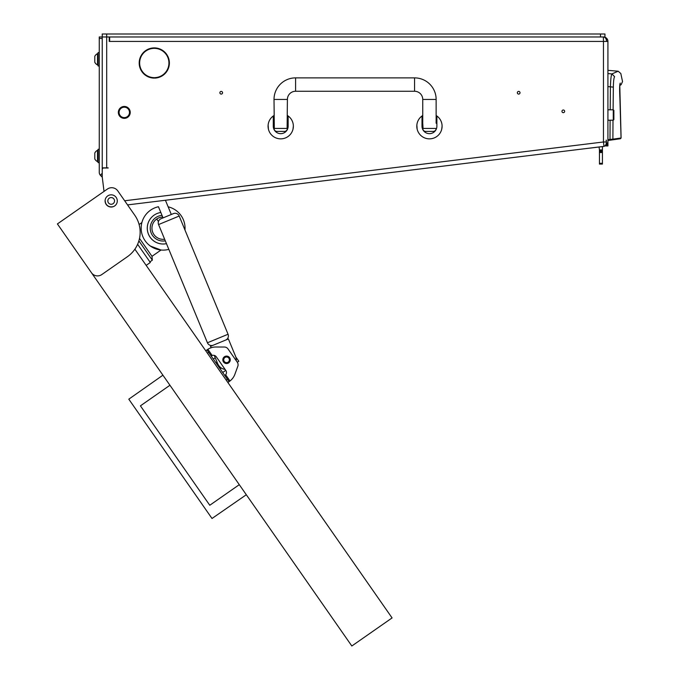 <?xml version="1.0" encoding="UTF-8"?>
<svg xmlns="http://www.w3.org/2000/svg" width="680" height="680" viewBox="0 0 680 680"><rect width="100%" height="100%" fill="white"/><g stroke="black" fill="none" stroke-linecap="round" stroke-linejoin="round"><path stroke-width="1.02" d="M141.423 55.998A14.654 14.654 0 0 0 153.918 77.647L153.909 78.098A15.096 15.096 0 0 1 141.032 55.785L141.423 55.998M520.021 92.752A1.335 1.335 0 0 0 518.687 91.409A1.335 1.335 0 0 0 517.344 92.752A1.335 1.335 0 0 0 518.687 94.087A1.335 1.335 0 0 0 520.021 92.752M222.555 92.752A1.335 1.335 0 0 0 221.221 91.409A1.335 1.335 0 0 0 219.878 92.752A1.335 1.335 0 0 0 221.221 94.087A1.335 1.335 0 0 0 222.555 92.752M564.638 111.342A1.335 1.335 0 0 0 563.303 109.998A1.335 1.335 0 0 0 561.961 111.342A1.335 1.335 0 0 0 563.303 112.676A1.335 1.335 0 0 0 564.638 111.342M114.529 200.923A3.349 3.349 0 0 0 111.18 197.574A3.349 3.349 0 0 0 107.831 200.923A3.349 3.349 0 0 0 111.18 204.272A3.349 3.349 0 0 0 114.529 200.923M150.645 48.356L157.93 48.356M150.645 77.656L153.918 77.656M154.657 77.647A14.654 14.654 0 0 0 167.153 55.998L167.543 55.785A15.096 15.096 0 0 1 154.666 78.098L154.657 77.647L157.93 77.656M108.179 168.011L103.717 168.011L108.179 168.011M111.903 206.831L113.237 206.669L111.903 206.831A5.95 5.95 0 0 1 105.272 201.645L105.111 200.319M141.788 55.36L141.406 55.131A15.096 15.096 0 0 1 167.169 55.131L166.787 55.36A14.654 14.654 0 0 0 141.788 55.36M124.669 200.77L603.457 141.976L603.457 41.438L109.225 41.438L109.225 36.975L106.692 36.975L106.692 167.858L108.179 167.858M103.717 168.011A1.488 1.488 0 0 0 102.229 169.498L102.229 176.859L104.023 191.411L97.665 195.849M106.692 34L102.229 34L102.229 38.462L99.254 38.462L99.254 36.975L106.692 36.975L106.692 34L604.945 34L604.945 36.975L600.483 36.975L600.483 34M606.178 140.148L606.305 141.976A4.437 3.136 83 0 1 604.001 146.362L127.559 204.909L134.793 215.28L117.776 190.885A7.438 7.438 0 0 0 107.423 189.04L57.409 223.924L91.443 272.723A7.438 7.438 0 0 0 101.796 274.567L127.415 256.7A29.75 29.75 0 0 0 134.793 215.28M590.104 148.112L604.001 146.404L606.611 145.137L606.296 140.131M607.181 144.441L607.92 144.441L607.92 139.74L609.994 139.442L610.096 120.198M607.92 73.567L611.932 73.924L618.171 71.213L607.92 70.32L607.92 41.438L607.92 141.976L606.611 145.137M607.92 144.441L607.92 145.928L605.54 145.928M599.063 147.016L599.446 149.94L602.42 149.94L602.42 164.076L599.446 164.076L599.446 163.31L602.42 163.31M602.42 149.94L602.42 146.6L604.001 146.404M140.156 68.314L140.156 66.87L140.156 68.314M140.156 59.134L140.156 57.69L140.156 59.134M109.667 41.438L109.667 36.975M106.692 167.858L102.229 167.858M606.56 41.438L606.67 41.438A4.462 3.153 -90 0 0 603.568 36.975L603.457 36.975A4.462 3.153 90 0 1 606.56 41.438L603.457 41.438L603.356 36.975M603.568 36.975A4.462 4.462 0 0 1 607.92 41.438A4.462 4.462 0 0 0 603.568 36.975A4.462 4.462 0 0 1 607.92 41.438L606.67 41.438M607.92 86.59L610.41 86.819C610.665 79.22 611.167 74.928 611.932 73.924L614.626 76.738C622.871 72.462 622.871 72.462 614.626 76.738C613.895 77.554 613.471 81.022 613.343 87.15L610.41 86.819L610.198 109.786M607.92 140.496L610.104 140.191L607.92 140.496M610.104 140.191L609.994 139.442L610.104 140.191L620.423 138.737L621.095 137.989L612.892 139.145L613.003 120.198M613.113 109.786L613.343 87.15M609.994 139.442L612.892 139.145L612.272 139.885M611.643 139.281L611.371 140.012L611.643 139.281M619.608 138.159L619.344 138.89M619.896 85.017L620.27 83.087C619.573 83.963 619.454 89.029 619.905 98.277L621.053 137.998M602.42 151.428L599.446 151.428L599.446 150.688L602.42 150.688M599.446 151.428L602.42 151.784M602.42 152.516L599.446 152.516L599.446 163.31M599.446 150.688L599.446 149.94M599.446 152.516L599.446 151.784M613.275 109.786L613.87 110.381L613.87 119.603L613.275 120.198L613.275 109.786L608.073 109.786M122.298 107.593A5.202 5.202 0 0 0 119.476 114.393A5.202 5.202 0 0 0 126.276 117.215A5.202 5.202 0 0 0 129.098 110.415A5.202 5.202 0 0 0 122.298 107.593M126.556 117.904A5.95 5.95 0 0 1 118.787 114.673A5.95 5.95 0 0 1 122.018 106.904A5.95 5.95 0 0 1 129.786 110.134A5.95 5.95 0 0 1 126.556 117.904M422.748 115.49A12.639 12.639 0 0 0 422.008 115.991L422.008 126.217C422.671 130.05 422.671 130.05 422.008 126.217C422.671 130.05 422.671 130.05 422.008 126.217A7.438 7.438 0 0 0 429.445 133.654A7.438 7.438 0 0 0 436.883 126.217C436.212 130.05 436.212 130.05 436.883 126.217L436.883 115.991A12.639 12.639 0 0 0 436.135 115.49M436.041 129.191L436.577 128.307M422.535 128.962L423.045 128.444L422.748 123.242L422.008 123.242M422.008 115.991A12.639 12.639 0 0 0 429.445 138.856A12.639 12.639 0 0 0 436.883 115.991M442.077 125.63L442.034 125.069M417.154 129.191L416.857 125.078M416.908 124.559L416.798 126.217M422.008 126.217A7.438 7.438 0 0 0 429.445 133.654A7.438 7.438 0 0 0 436.883 126.217M441.728 129.191L442.085 126.217M274.014 115.49A12.639 12.639 0 0 0 273.275 115.991L273.275 126.217C273.947 130.05 273.947 130.05 273.275 126.217C273.947 130.05 273.947 130.05 273.275 126.217A7.438 7.438 0 0 0 280.712 133.654A7.438 7.438 0 0 0 288.15 126.217C287.478 130.05 287.478 130.05 288.15 126.217L288.15 115.991A12.639 12.639 0 0 0 287.402 115.49M287.308 129.191A2.975 2.975 0 0 1 284.427 131.418L276.99 131.418A2.975 2.975 0 0 1 274.116 129.191L274.312 128.444L287.104 128.444L287.529 129.191L287.844 128.307M273.275 115.991A12.639 12.639 0 0 0 280.712 138.856A12.639 12.639 0 0 0 288.15 115.991M293.344 125.63L293.301 125.069M268.422 129.191L268.124 125.078M268.175 124.559L268.073 126.217M273.275 126.217A7.438 7.438 0 0 0 280.712 133.654A7.438 7.438 0 0 0 288.15 126.217M292.995 129.191L293.352 126.217M287.104 128.444L287.402 99.441A8.177 8.177 0 0 1 295.587 91.264L414.57 91.264A8.177 8.177 0 0 1 422.748 99.441L436.135 99.441A21.564 21.564 0 0 0 414.57 77.877L295.587 77.877A21.564 21.564 0 0 0 274.014 99.441L274.312 128.444M423.045 128.444L436.135 128.444A2.975 2.975 0 0 1 433.16 131.418L425.723 131.418A2.975 2.975 0 0 1 422.841 129.191M422.748 99.441L422.748 123.242M436.135 99.441L436.135 123.242L436.883 123.242M607.92 98.626L607.92 131.351M107.695 195.925A6.095 6.095 0 0 1 116.186 197.438A6.095 6.095 0 0 1 114.673 205.929A6.095 6.095 0 0 1 106.182 204.417A6.095 6.095 0 0 1 107.695 195.925M134.878 249.195L392.079 617.916L351.824 646L91.443 272.723M169.941 385.254L140.42 405.85L209.771 505.265L239.292 484.67M246.313 494.734L212.007 518.483L128.792 399.177L162.919 375.19M140.42 405.85L209.771 505.265M229.968 380.995L229.415 381.395L229.968 380.995A14.875 14.875 0 0 0 234.872 374.315L237.813 366.282A4.462 4.462 0 0 0 237.277 362.202L228.021 348.933A4.462 4.462 0 0 0 224.375 347.021L215.823 347.004A14.875 14.875 0 0 0 207.859 349.308L206.95 349.92L208.649 352.359L229.075 381.633L229.968 380.995L225.65 374.808L224.816 375.538M229.415 381.395L227.851 382.483M211.208 356.014L212.177 355.495A3.57 3.57 0 0 1 216.299 356.822L225.828 370.481A3.57 3.57 0 0 1 225.65 374.808L224.944 375.453M205.734 350.769L207.29 349.681M228.472 356.635A3.715 3.715 0 0 1 229.738 361.734A3.715 3.715 0 0 1 224.638 363.01A3.715 3.715 0 0 1 223.363 357.901A3.715 3.715 0 0 1 228.472 356.635M224.791 362.754A3.417 3.417 0 0 0 229.483 361.582A3.417 3.417 0 0 0 228.319 356.889A3.417 3.417 0 0 0 223.618 358.054A3.417 3.417 0 0 0 224.791 362.754M228.012 357.399A2.822 2.822 0 0 0 224.128 358.36A2.822 2.822 0 0 0 225.097 362.245A2.822 2.822 0 0 0 228.973 361.275A2.822 2.822 0 0 0 228.012 357.399M215.849 362.67A1.488 1.488 0 0 0 216.248 362.474L216.98 361.964M236.24 357.595L238.799 361.25L237.328 362.278M222.657 372.427A1.488 1.488 0 0 0 223.057 372.232L225.743 370.362M220.507 368.569L221.306 368.007L220.507 368.569A1.488 1.488 0 0 0 220.175 368.883M215.228 357.74L213.698 358.81A1.488 1.488 0 0 0 213.375 359.125M207.859 349.308L212.177 355.495L211.327 355.929M234.872 374.315L237.813 366.282M137.624 244.29L150.314 262.488L146.166 265.378M141.168 227.91L141.177 228.735M148.487 244.536L150.28 245.973M150.424 246.083L161.041 250.019L151.997 256.326L152.328 260.176L149.889 261.876M139.111 224.51L141.891 222.573M168.827 249.356A21.938 21.938 0 0 1 150.552 210.179A21.938 21.938 0 0 1 158.448 206.737L163.055 217.88L160.999 218.739A4.462 4.462 0 0 0 158.576 224.561L207.434 342.771A4.462 4.462 0 0 0 213.265 345.194A4.462 4.462 0 0 1 207.434 342.771L168.827 249.356M139.51 238.417L151.997 256.326M138.881 240.89L152.328 260.176M168.147 206.822A21.938 21.938 0 0 1 184.969 230.001M162.01 215.356A12.869 12.869 0 0 0 151.206 233.078A12.869 12.869 0 0 0 165.308 240.848M164.636 239.224A11.152 11.152 0 0 1 156.723 219.028A11.152 11.152 0 0 1 162.707 217.031M166.464 243.652A15.844 15.844 0 0 1 154.045 215.186A15.844 15.844 0 0 1 160.828 212.5A15.844 15.844 0 0 0 154.045 215.186A15.844 15.844 0 0 1 160.828 212.5A15.844 15.844 0 0 0 154.045 215.186A15.844 15.844 0 0 1 160.828 212.5A15.844 15.844 0 0 0 154.045 215.186A15.844 15.844 0 0 1 160.828 212.5A15.844 15.844 0 0 0 148.589 234.515A15.844 15.844 0 0 0 166.464 243.652A15.844 15.844 0 0 1 154.045 215.186A15.844 15.844 0 0 0 166.464 243.652A15.844 15.844 0 0 1 154.045 215.186A15.844 15.844 0 0 0 166.464 243.652A15.844 15.844 0 0 1 154.045 215.186A15.844 15.844 0 0 0 166.464 243.652M165.427 200.26L171.309 214.472L173.366 213.622L160.999 218.739M173.366 213.622A4.462 4.462 0 0 1 179.197 216.044L228.055 334.254A4.462 4.462 0 0 1 225.632 340.085M236.232 360.697A9.52 9.52 0 0 0 235.543 356.26L228.386 338.946L210.519 346.332L211.106 347.769M225.097 369.435A9.52 9.52 0 0 1 217.676 363.647L214.268 355.402M109.225 36.975L600.483 36.975M102.229 38.462L102.229 172.32M99.254 38.462L99.254 172.32A4.462 4.462 0 0 0 100.317 175.21L102.229 173.298M102.272 177.182L100.564 175.474M102.229 175.397L101.362 176.273M99.254 52.589L98.064 52.589L98.064 65.977L99.254 65.977M94.792 61.659L94.792 59.942M94.792 56.38L94.792 62.228A5.95 5.95 0 0 0 97.503 64.94L98.064 64.94M98.064 53.635L97.503 53.635A5.95 5.95 0 0 0 94.792 56.338A5.95 5.95 0 0 1 97.503 53.635L97.503 64.94M94.792 158.338L94.792 156.621M94.792 153.059L94.792 158.907A5.95 5.95 0 0 0 97.503 161.611L98.064 161.611M98.064 150.305L97.503 150.305A5.95 5.95 0 0 0 94.792 153.017A5.95 5.95 0 0 1 97.503 150.305L97.503 161.611M99.254 149.269L98.064 149.269L98.064 162.656L99.254 162.656M604.001 146.362L603.457 141.976L606.305 141.976M620.27 83.087C623.279 81.022 623.279 81.022 620.27 83.087M414.57 91.264L414.57 77.877M295.587 91.264L295.587 77.877M287.402 99.441L274.014 99.441M226.151 380.043L227.375 379.194M208.649 352.359L207.434 353.209M156.723 219.028L158.448 221.501M179.197 216.044L158.576 224.561M228.055 334.254L207.434 342.771M619.837 85.468L621.146 84.677L622.531 81.532L620.814 73.516L618.171 71.213M619.777 85.153L621.095 137.989L620.457 138.728M621.078 84.711L620.254 85.212M619.675 90.907L619.684 91.775M619.752 94.486L619.777 95.209M619.828 96.424L619.905 97.852M613.275 120.198L608.073 120.198M288.15 123.242L287.402 123.242M274.014 123.242L273.275 123.242"/></g></svg>
